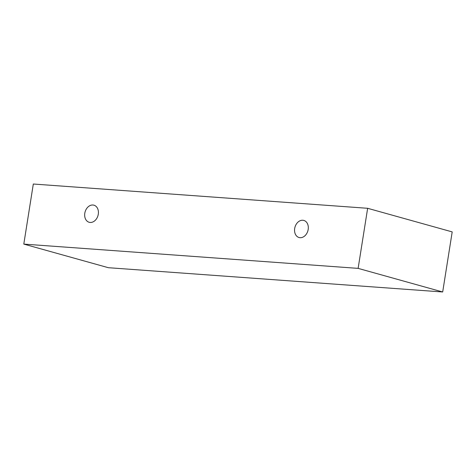 <?xml version="1.0" encoding="UTF-8"?>
<svg xmlns="http://www.w3.org/2000/svg" width="476" height="476" viewBox="0 0 476 476"><rect width="100%" height="100%" fill="white"/><g stroke="black" fill="none" stroke-linecap="round" stroke-linejoin="round"><path stroke-width="0.71" d="M300.053 237.691A8.871 6.706 105.6 0 1 299.047 237.518A8.871 6.706 105.6 0 1 294.971 227.171A8.871 6.706 105.6 0 1 303.819 220.424A8.871 6.706 105.6 0 1 308.055 230.122A8.871 6.706 105.6 0 1 300.053 237.691M23.8 244.099L108.355 267.702L442.686 291.978L452.2 231.901L367.645 208.298L33.314 184.022L23.8 244.099L358.125 268.375L367.645 208.298M358.125 268.375L442.686 291.978M90.16 222.453A8.871 6.706 105.6 0 1 89.155 222.28A8.871 6.706 105.6 0 1 85.085 211.927A8.871 6.706 105.6 0 1 93.927 205.186A8.871 6.706 105.6 0 1 98.163 214.884A8.871 6.706 105.6 0 1 90.16 222.453"/></g></svg>
